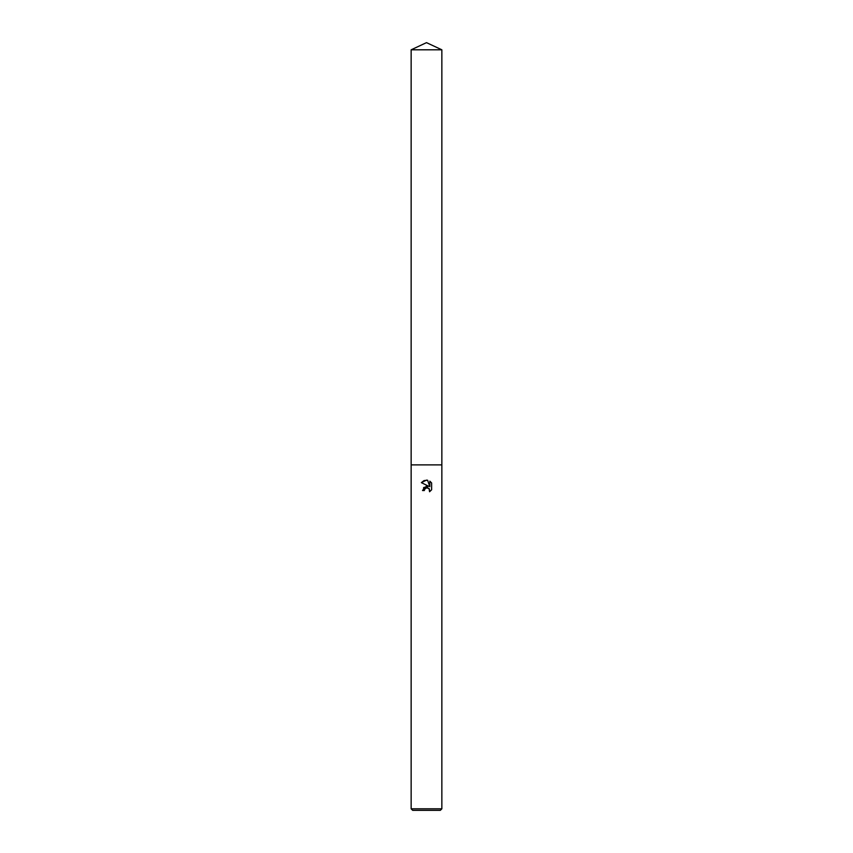 <?xml version="1.0" encoding="UTF-8"?>
<svg xmlns="http://www.w3.org/2000/svg" width="853" height="853" viewBox="0 0 853 853"><rect width="100%" height="100%" fill="white"/><g stroke="black" fill="none" stroke-linecap="round" stroke-linejoin="round"><path stroke-width="0.64" stroke-dasharray="4.26 3.2" d="M441.854 808.815L411.146 808.815M441.854 464.885L411.146 464.885L441.854 464.885M440.319 810.35L412.681 810.35M431.629 489.782L431.629 482.969M423.61 487.564L422.523 490.539L424.346 490.539M421.371 482.649L428.696 486.263M427.918 487.884L429.379 488.961M429.848 481.167L429.848 486.69L427.609 480.239M441.854 49.805L411.146 49.805"/><path stroke-width="1.28" d="M426.5 487.831L424.634 489.281L424.346 490.539L422.523 490.539L426.5 485.997L428.696 486.263L421.371 482.649L426.5 480.122L427.609 480.239L429.848 486.69L429.848 481.167L431.629 482.969L431.629 489.782L429.571 491.754L429.059 488.566L426.5 487.831L427.918 487.884M426.5 808.815L441.854 808.815L441.854 49.805L411.146 49.805L411.146 464.885L441.854 464.885L411.146 464.885L411.146 808.815L426.5 808.815M411.146 808.815L412.681 810.35L440.319 810.35L441.854 808.815M424.346 490.539L424.527 489.526M429.379 488.961L429.571 491.754L431.629 489.782M428.696 486.263L423.61 487.564M424.634 489.281L426.436 487.841M431.629 482.969L429.848 481.167M427.609 480.239L424.016 480.591L421.371 482.649M411.146 49.805L426.5 42.65L441.854 49.805"/></g></svg>
